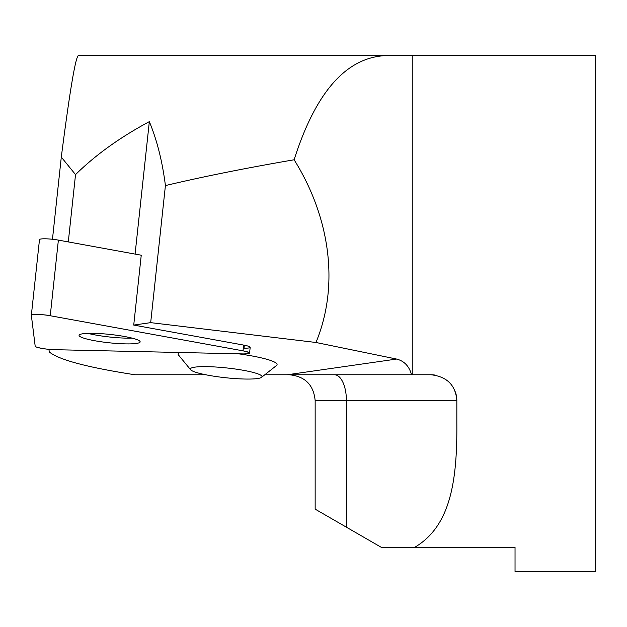 <?xml version="1.0" encoding="UTF-8"?>
<svg xmlns="http://www.w3.org/2000/svg" width="627" height="627" viewBox="0 0 627 627"><rect width="100%" height="100%" fill="white"/><g stroke="black" fill="none" stroke-linecap="round" stroke-linejoin="round"><path stroke-width="0.94" d="M39.485 239.686A12.799 1.748 6.1 0 1 39.485 239.632A12.799 1.748 6.1 0 1 58.382 240.11L141.247 255.205L133.731 325.076L150.676 322.639L165.418 185.576C203.054 176.642 245.956 168.044 294.118 159.775C316.047 90.931 347.311 56.187 387.909 55.537L412.252 55.537L412.252 374.766L287.244 374.766L396.609 359.059L315.977 342.483C340.767 282.33 328.156 214.097 294.118 159.775M243.017 350.846L50.246 315.742A12.799 1.748 -173.9 0 0 31.35 315.256A12.799 1.748 -173.9 0 0 31.35 315.318L35.183 346.167A12.799 1.748 -173.9 0 0 54.455 349.678L243.394 353.926A12.799 1.748 -173.9 0 0 249.57 353.095A12.799 1.748 -173.9 0 0 243.017 350.846L243.637 345.085L133.731 325.076M93.878 333.337A30.715 4.193 -173.9 0 0 79.073 335.327A30.715 4.193 -173.9 0 0 109.161 342.781A30.715 4.193 -173.9 0 0 140.142 341.895A30.715 4.193 -173.9 0 0 124.844 336.558A30.715 4.193 -173.9 0 0 93.878 333.337M52.464 239.263L61.297 157.095L75.53 174.604C95.539 154.932 120.133 137.274 149.336 121.638C157.024 140.205 162.385 161.523 165.418 185.576M68.296 241.92L75.53 174.604M387.909 55.537L78.32 55.537C75.42 57.606 69.746 91.464 61.297 157.095M48.937 349.333L49.259 351.935C58.813 359.796 87.365 367.406 134.907 374.766L205.766 374.766M135.087 254.084L149.336 121.638M412.252 55.537L595.65 55.537L595.65 571.463L515.033 571.463L515.033 547.285L414.768 547.285C450.962 525.928 457.295 479.984 456.84 422.778L456.84 400.567L315.154 400.567C313.633 384.9 305.028 376.294 289.36 374.766L411.555 374.766C409.196 366.223 404.211 360.987 396.609 359.059M455.304 391.789A25.793 25.793 0 0 1 456.84 400.567C455.633 385.229 447.035 376.631 431.047 374.766L412.252 374.766M381.216 547.285L346.41 527.189L381.216 547.285L414.768 547.285M315.154 400.567L315.154 509.14L346.41 527.189L346.41 400.567A25.793 11.937 -90 0 0 334.473 374.766M264.798 374.766L287.244 374.766M315.977 342.483L150.676 322.639M244.334 345.218L244.013 348.173A12.799 1.748 -173.9 0 0 250.189 347.342A12.799 1.748 -173.9 0 0 243.637 345.085M261.545 377.336A36.037 4.922 6.1 0 1 253.175 378.943A36.037 4.922 6.1 0 1 215.68 376.474A36.037 4.922 6.1 0 1 190.577 369.703A36.037 4.922 6.1 0 1 226.66 367.947A36.037 4.922 6.1 0 1 261.545 377.336L276.476 365.533A49.752 6.795 -173.9 0 0 238.503 353.816M179.863 352.499A49.752 6.795 -173.9 0 0 178.491 355L190.577 369.703M431.047 374.766A25.793 25.793 0 0 1 435.82 375.212M87.811 333.352A30.715 4.193 -173.9 0 0 110.227 337.075A30.715 4.193 -173.9 0 0 132.023 338.11M54.455 349.678L243.394 353.926C251.388 353.738 251.262 352.711 243.017 350.846L50.246 315.742C43.561 314.284 29.673 313.97 31.35 315.318L35.183 346.167C33.803 347.193 47.965 349.772 54.455 349.678M58.382 240.11L50.246 315.742M39.485 239.632L31.35 315.256M250.189 347.342L249.57 353.095"/></g></svg>
